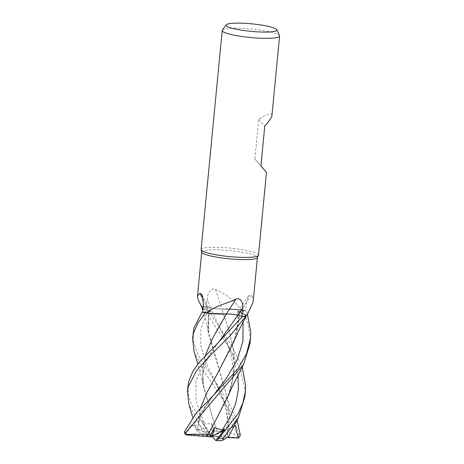 <?xml version="1.0" encoding="UTF-8"?>
<svg xmlns="http://www.w3.org/2000/svg" width="464" height="464" viewBox="0 0 464 464"><rect width="100%" height="100%" fill="white"/><g stroke="black" fill="none" stroke-linecap="round" stroke-linejoin="round"><path stroke-width="0.35" stroke-dasharray="2.32 1.74" d="M233.479 342.519L237.887 327.741L239.575 312.603L244.928 314.319L246.291 315.874L244.928 314.319L239.668 312.585A488.14 461.39 -105.7 0 1 251.633 295.11L248.716 295.58L246.401 302.615L245.502 310.816L240.746 310.973L237.812 311.657L239.668 312.585A22.939 3.393 -174.5 0 1 246.309 315.398A22.939 3.393 -174.5 0 1 246.268 315.938M237.899 315.259C234.337 314.412 230.486 314 226.351 314.024M221.989 321.546L226.415 313.995M227.308 435.209L229.46 417.832L227.998 400.241L208.777 334.556L208.562 310.341A8.288 1.224 -174.5 0 1 210.47 311.205A8.288 1.224 -174.5 0 1 207.524 311.965L202.727 312.11L207.489 311.953L210.412 311.35L208.597 310.346L210.407 311.373L207.478 311.965L202.078 312.127L207.478 311.965L210.407 311.373L208.562 310.341A488.14 424.374 147.5 0 0 203.383 299.866M208.556 310.364L203.029 308.49L208.556 310.364M201.765 252.236A27.968 4.135 -174.5 0 1 201.741 252.01A27.968 4.135 -174.5 0 1 227.772 250.374A27.968 4.135 -174.5 0 1 257.137 256.685A27.968 4.135 -174.5 0 1 257.421 257.369A27.968 4.135 -174.5 0 1 257.358 257.59M253.112 302.157L253.025 299.373L251.633 295.11M201.109 249.586A28.832 4.263 -174.5 0 1 227.94 247.904A28.832 4.263 -174.5 0 1 258.21 254.411A28.832 4.263 -174.5 0 1 258.512 255.113M222.343 30.16A28.832 4.263 -174.5 0 1 250.27 28.942A28.832 4.263 -174.5 0 1 279.305 35.339A28.832 4.263 -174.5 0 1 279.531 35.67M271.968 115.316L271.707 114.254C270.35 113.054 266.017 114.736 258.709 119.283L254.887 159.024L266.464 172.509M211.746 313.606L207.066 313.142M208.58 310.329A22.939 3.393 -174.5 0 1 203.035 308.467L208.562 310.341M201.927 307.533L201.927 307.528A22.939 3.393 -174.5 0 1 202.078 306.849L198.337 300.109M202.078 306.849A27.968 4.135 -174.5 0 1 202.107 306.849A27.968 4.135 -174.5 0 1 206.289 306.594L210.285 307.684A485.878 127.861 -102.5 0 0 207.211 298.358L206.289 306.594M201.904 307.47L202.408 306.623A28.803 4.257 -174.5 0 1 205.767 306.449L210.331 307.696C213.921 308.548 217.796 308.96 221.954 308.925M228.358 395.612L233.769 375.15L234.088 354.119L229.848 333.007L221.821 308.954L242.858 309.993L221.815 308.925L236.483 309.32A22.939 3.393 -174.5 0 0 221.908 308.937A488.14 128.458 -102.5 0 0 215.453 289.385C210.731 287.204 207.507 293.828 207.211 298.358M241.129 309.778A27.968 4.135 -174.5 0 1 241.17 309.784L236.483 309.32A22.939 3.393 -174.5 0 1 241.129 309.778C234.448 300.863 225.893 294.066 215.453 289.385M221.908 308.937A8.288 1.224 -174.5 0 1 210.285 307.684M244.87 396.79L245.085 390.729L240.468 369.274L228.932 347.426L202.408 306.623A28.832 4.263 -174.5 0 1 205.749 306.443L210.325 307.684C213.887 308.566 217.738 308.983 221.879 308.954C217.738 308.983 213.887 308.566 210.331 307.696L205.767 306.449L232.186 346.295L242.196 367.024M246.129 316.077L246.309 315.398L239.668 312.585A8.288 1.224 -174.5 0 1 237.777 311.518A8.288 1.224 -174.5 0 1 240.706 310.961L246.152 310.799L240.752 310.984L237.812 311.686L239.639 312.608L237.812 311.686L240.752 310.984L246.175 310.799L247.411 314.169M249.98 343.691L250.206 337.577L248.136 323.814L242.916 309.998L241.17 309.784A27.968 4.135 -174.5 0 1 245.502 310.816M242.858 309.993A28.803 4.257 -174.5 0 1 246.152 310.799A28.803 4.257 -174.5 0 0 242.852 309.993M211.903 427.588L229.75 391.715L234.14 371.815L233.769 351.532L229.436 331.603L221.815 308.925M239.639 312.579L234.877 338.552L216.879 374.709M208.591 310.37L208.29 331.244L227.888 399.777L229.431 417.525L227.366 435.197L227.227 434.675L216.178 436.885L219.634 440.759A25.949 3.834 -174.5 0 1 215.766 440.522M258.709 119.283L264.776 126.069M254.887 159.024L260.948 165.81M184.823 433.776L185.391 434.188L189.028 429.38L190.605 424.85L212.089 436.363L208.005 435.835L204.543 431.967A25.949 3.834 -174.5 0 1 208.417 432.199L201.695 420.819L203.87 422.501L207.385 423.951L211.735 422.953L214.333 430.969L213.022 435.841L236.797 437.564L238.044 436.392L238.914 434.397L231.055 413.006L218.057 391.941L203.887 371.264L194.091 351.642M185.391 434.188L212.089 436.363L198.285 424.113L197.449 430.963L200.315 408.506M217.135 431.323L217.152 431.282C225.475 431.224 232.568 433.005 238.421 436.63M214.333 430.969L217.146 431.294L212.796 418.598L203.661 387.649L202.548 371.328L205.39 355.436M217.146 431.294L212.802 418.603L203.168 384.418L202.681 369.715L205.436 355.389M187.99 385.787L188.425 394.852L191.354 404.324L205.9 428.742L208.365 432.112M190.605 424.85L193.505 425.813L198.261 424.769L198.285 424.113M197.513 430.992L196.168 429.757L197.536 429.536L201.765 430.667L201.463 428.533L188.906 404.492M197.42 430.952L200.274 408.54M233.839 426.317L232.615 426.752L227.952 426.839L228.021 426.491L227.227 434.675M193.111 332.63L193.9 343.389L198.145 354.861L214.061 379.981L227.006 399.376L237.092 420.175M227.395 435.191L228.595 436.624M233.699 426.584L212.089 436.363L228.021 426.491M227.87 437.511L212.089 436.363L216.178 436.885M242.916 309.998A28.832 4.263 -174.5 0 1 246.175 310.799M208.005 435.835L197.606 431.317M208.417 432.199L212.089 436.363L213.022 435.841M204.543 431.967L201.77 430.667M201.695 420.819L212.089 436.363L211.735 422.953M207.524 311.965A485.878 422.402 147.5 0 0 203.418 303.845M240.706 310.961A485.878 459.244 -105.7 0 1 246.401 302.615M210.331 307.696L220.533 329.017L219.159 326.76M243.066 321.952L240.746 310.973M232.615 426.752L225.951 404.173L206.219 363.237L200.686 345.384L200.947 328.448L207.489 311.953M202.408 306.623A28.803 4.257 -174.5 0 1 205.767 306.449M236.797 437.564A25.949 3.834 -174.5 0 1 237.655 438.213A25.949 3.834 -174.5 0 1 237.661 438.219M238.914 434.397A28.832 4.263 -174.5 0 1 240.329 435.191M186.528 434.507A25.949 3.834 -174.5 0 1 186.516 434.501A25.949 3.834 -174.5 0 0 187.381 435.162M203.87 422.501L196.057 401.105L195.947 381.048L204.444 361.584L218.991 341.759L211.294 352.489C208.278 357.524 206.37 361.253 205.581 363.683C202.722 373.334 201.921 380.248 203.168 384.418M237.957 375.127L231.345 351.753L220.533 329.017L226.432 341.695C228.938 347.861 230.666 353.342 231.623 358.138C234.047 371.026 233.572 379.761 229.75 391.715M193.505 425.813L202.089 410.524L213.858 394.881L205.732 406.331L201.399 414.555L199.92 418.354L198.256 424.769M227.952 426.839C228.184 418.859 226.89 410.663 224.071 402.253C221.328 394.423 218.445 387.742 215.412 382.203L214.061 379.981M201.463 428.533A28.832 4.263 -174.5 0 1 205.9 428.742M210.47 311.205L202.002 294.611M247.55 313.948L247.938 313.357M237.777 311.518L248.716 295.58M234.877 338.552L238.049 323.141L237.812 311.657M208.29 331.244C207.425 323.768 208.127 317.144 210.407 311.373L210.412 311.35M203.661 387.649L201.741 378.491L197.826 364.066M243.461 364.611L243.629 364.298M197.652 431.271C197.519 425.123 200.036 417.293 201.347 414.677C204.276 408.535 207.014 403.842 209.577 400.6L213.858 394.881M192.728 417.223L196.168 429.757M215.412 382.203L221.096 394.296L224.222 402.711L226.449 411.005L227.957 426.665M202.855 310.613L206.48 323.831L208.777 334.556M238.531 417.42L238.351 417.774"/><path stroke-width="0.7" d="M247.55 313.948L246.268 315.938A22.939 3.393 -174.5 0 1 246.158 316.077A27.968 4.135 -174.5 0 1 246.129 316.077L245.821 316.303A28.803 4.257 -174.5 0 1 242.463 316.477L237.899 315.259L242.463 316.477L217.233 343.702L199.102 362.465L192.647 371.774L188.807 381.13L187.99 385.787M205.39 355.436L212.373 338.656L226.403 314.024L208.295 313.281L226.42 314L211.746 313.606A22.939 3.393 -174.5 0 1 207.106 313.148A27.968 4.135 -174.5 0 1 207.066 313.142A27.968 4.135 -174.5 0 1 202.727 312.11L203.418 303.845L202.002 294.611L199.92 293.318L197.919 295.382L197.432 296.798L201.73 252.12M205.32 312.927L205.378 312.933A28.803 4.257 -174.5 0 1 202.078 312.127L193.923 327.967L192.577 338.163L193.395 333.465L197.774 323.182L205.32 312.927A28.832 4.263 -174.5 0 1 202.055 312.127M276.77 29.713L279.531 35.67A28.832 4.263 -174.5 0 1 279.601 36.047L271.968 115.316C271.701 117.375 269.306 120.959 264.776 126.069L260.948 165.81L266.464 172.509L258.512 255.113A28.832 4.263 -174.5 0 1 258.442 255.339L257.358 257.59A27.968 4.135 -174.5 0 1 230.637 258.941A27.968 4.135 -174.5 0 1 202.031 252.694A27.968 4.135 -174.5 0 1 201.765 252.236L201.127 249.823A28.832 4.263 -174.5 0 1 201.109 249.586L222.204 30.52A28.832 4.263 -174.5 0 1 222.343 30.16L226.188 24.847A25.503 3.77 -174.5 0 1 250.891 23.763A25.503 3.77 -174.5 0 1 276.573 29.423A25.503 3.77 -174.5 0 1 276.77 29.713A25.503 3.77 -174.5 0 1 254.197 31.627A25.503 3.77 -174.5 0 1 226.322 25.781A25.503 3.77 -174.5 0 1 226.188 24.847M207.106 313.148C213.904 306.223 226.154 303.833 236.101 299.042C241.21 297.18 243.182 303.549 242.608 308.102L241.947 316.332A27.968 4.135 -174.5 0 0 246.129 316.077L245.845 316.291L246.129 316.077M246.158 316.077L247.938 313.357L253.112 302.157L257.41 257.485M258.442 255.339A28.832 4.263 -174.5 0 1 230.898 256.731A28.832 4.263 -174.5 0 1 201.405 250.293A28.832 4.263 -174.5 0 1 201.127 249.823M279.601 36.047A28.832 4.263 -174.5 0 1 252.77 37.729A28.832 4.263 -174.5 0 1 222.5 31.221A28.832 4.263 -174.5 0 1 222.204 30.52M236.101 299.042A488.14 165.474 108.3 0 0 226.322 313.989A8.288 1.224 -174.5 0 1 237.945 315.242L241.947 316.332M226.322 313.989A22.939 3.393 -174.5 0 1 211.746 313.606M192.728 417.223L188.906 404.492L187.468 391.262L188.28 386.616L196.498 370.643L211.741 353.98L230.022 335.948L245.81 316.309A28.832 4.263 -174.5 0 1 242.481 316.483L237.91 315.242C234.314 314.377 230.434 313.966 226.281 314M203.383 299.866A488.14 424.374 147.5 0 0 199.92 293.318M197.432 296.798L198.337 300.109L201.933 307.539L203.035 308.485A22.939 3.393 -174.5 0 1 201.933 307.539A22.939 3.393 -174.5 0 1 201.927 307.528L203.029 308.49L201.921 307.522L202.855 310.613M202.733 312.104L202.078 312.127A28.803 4.257 -174.5 0 0 205.378 312.933L207.066 313.142M242.196 367.024L245.613 385.248L245.392 391.314L243.003 402.648L238.09 413.697L218.828 438.3L215.818 440.556M228.595 436.624L222.575 440.348L223.265 438.509L238.531 417.42L244.87 396.79L245.392 391.314M247.411 314.169L250.734 332.079L250.514 338.157L246.512 353.783L237.864 368.903L212.118 396.801L196.307 412.896L184.399 431.851L184.823 433.776L186.458 434.954L185.809 432.651L243.629 364.298L249.98 343.691L250.514 338.157M237.092 420.175L240.329 435.191L238.844 438.016L227.87 437.511M194.091 351.642L192.577 338.163M205.436 355.389L212.46 338.523L221.989 321.546M242.463 316.477L242.481 316.483A28.803 4.257 -174.5 0 0 245.821 316.303L245.81 316.309M226.351 314.024C230.486 314 234.337 314.412 237.899 315.259L237.91 315.242M224.622 429.705L212.089 436.363L215.853 440.562L224.622 429.705L222.25 430.064L214.571 427.651L210.494 435.023L207.669 434.867C199.421 434.02 192.171 433.956 185.896 434.669M207.675 434.872L211.735 427.872L228.358 395.612L231.826 387.475L243.629 364.298M207.663 434.861L211.903 427.588M216.879 374.709L207.321 391.686L200.315 408.506M200.274 408.54L207.24 391.813L216.827 374.79L233.479 342.519L237.875 332.323L246.285 315.874M238.844 438.016L236.292 431.508L235.712 425.674L233.839 426.317M210.494 435.023L211.155 436.885L186.458 434.954M235.712 425.674L233.699 426.584M219.634 440.759L222.575 440.348M214.571 427.651L212.089 436.363L211.155 436.885M237.945 315.242A485.878 164.703 108.3 0 1 242.608 308.102M223.265 438.509A28.832 4.263 -174.5 0 1 218.828 438.3M185.809 432.651A28.832 4.263 -174.5 0 1 184.399 431.851M218.991 341.759L237.899 315.259M222.25 430.064L230.138 417.02L235.729 403.442L238.403 389.429L237.957 375.127M213.858 394.881L226.594 378.032L237.063 360.18L242.916 341.388L243.066 321.952M197.826 364.066L194.016 351.387M217.233 343.702L218.996 341.753M213.863 394.876L212.118 396.801M238.531 417.42L228.561 436.688M187.995 385.787L187.468 391.262M215.853 440.562L219.808 440.8"/></g></svg>
